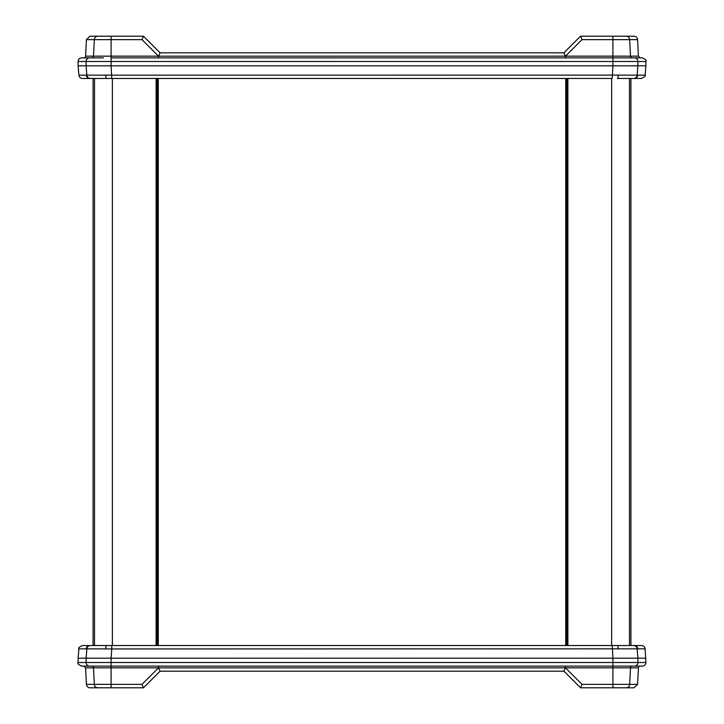 <?xml version="1.0" encoding="UTF-8"?>
<svg xmlns="http://www.w3.org/2000/svg" width="724" height="724" viewBox="0 0 724 724"><rect width="100%" height="100%" fill="white"/><g stroke="black" fill="none" stroke-linecap="round" stroke-linejoin="round"><path stroke-width="1.09" d="M111.062 65.821L111.786 78.464L612.214 78.464L612.938 65.821L78.102 65.821L78.898 75.16A3.611 3.611 0 0 0 82.5 78.464L89.785 78.464A3.611 3.575 -90 0 1 86.228 75.16L86.844 75.16L86.111 65.821L86.844 75.16L618.26 75.115A3.611 0.86 90 0 1 617.4 78.464L634.903 78.464L630.912 78.464L633.744 78.464L630.912 78.464L630.912 645.536L641.5 645.536A3.611 3.611 0 0 1 645.102 648.84L645.899 662.514A3.611 3.611 0 0 1 642.288 666.125L634.324 666.125L642.288 666.125M638.414 667.845L565.498 667.845L582.024 684.37L637.582 684.37L638.414 667.845A1.81 1.81 0 0 1 640.215 666.125M90.02 687.8A3.611 3.611 0 0 1 86.418 684.37L141.976 684.37L143.479 687.8L90.02 687.8M634.215 645.536A3.611 3.575 90 0 1 637.772 648.84L637.156 648.84L637.88 658.179L637.156 648.84L111.786 648.948L111.786 645.536L106.6 645.536L634.903 645.536M645.899 658.179L612.938 658.179L612.214 645.536M111.062 658.179L111.786 648.948L86.844 648.84L78.898 648.84L78.102 658.179L86.12 658.179L86.844 648.84L86.12 658.179L612.938 658.179M93.088 645.536L89.097 645.536L93.088 645.536L93.088 78.464L89.097 78.464L110.862 78.464M78.898 648.84C78.065 648.089 79.26 646.985 82.5 645.536L106.6 645.536A3.611 0.86 -90 0 0 105.74 648.885M618.26 648.885A3.611 0.86 90 0 0 617.4 645.536L613.138 645.536M637.156 648.84L637.156 648.84A3.611 3.566 90.4 0 0 633.744 645.536A3.611 3.566 90.4 0 1 637.156 648.84M86.228 648.84A3.611 3.575 -90 0 1 89.785 645.536M91.722 666.125L83.785 666.125L85.586 667.845L111.089 667.845L111.089 666.125L91.722 666.125A1.81 1.783 -90 0 1 93.505 667.845L94.328 684.37A3.611 3.566 -90 0 0 97.885 687.8L97.604 687.8M565.498 666.125L565.498 667.845L158.502 667.845L158.502 666.125M143.479 687.8L160.095 671.184L563.906 671.184L160.095 671.184L158.619 667.818L158.628 666.125M582.024 684.37L580.521 687.8L563.906 671.184L565.381 667.818L565.372 666.125M637.582 684.37L633.98 687.8L580.521 687.8M86.111 658.179L86.111 662.514A3.611 3.566 -90 0 0 89.676 666.125L81.712 666.125C78.382 664.596 77.178 663.392 78.102 662.514L645.899 662.514M637.889 658.179L637.889 662.514A3.611 3.566 90 0 1 634.324 666.125L111.089 666.125L111.089 658.179M78.102 65.821L78.102 61.486A3.611 3.611 0 0 1 81.712 57.875L91.722 57.875A1.81 1.783 -90 0 0 93.505 56.155L158.502 56.155L158.628 57.875M158.502 57.875L158.502 56.155L141.976 39.63L86.418 39.63L85.586 56.155A1.81 1.81 0 0 1 83.785 57.875M86.418 39.63L90.02 36.2L143.479 36.2L160.095 52.816L563.906 52.816L160.095 52.816L158.619 56.182L565.498 56.155L565.498 57.875M633.98 36.2A3.611 3.611 0 0 1 637.582 39.63L582.024 39.63L580.521 36.2L633.98 36.2M618.26 75.115L645.102 75.16L645.899 65.821L637.88 65.821L637.156 75.16L637.88 65.821L612.938 65.821M645.102 75.16C645.971 75.812 644.776 76.916 641.5 78.464L634.215 78.464A3.611 3.575 90 0 0 637.772 75.16M111.786 78.464L106.6 78.464A3.611 0.86 -90 0 1 105.74 75.115M86.844 75.16L86.844 75.16A3.611 3.566 -89.6 0 0 90.256 78.464L90.256 78.464A3.611 3.566 -89.6 0 1 86.844 75.16M89.785 78.464L90.256 78.464M632.278 57.875L640.215 57.875L638.414 56.155L612.911 56.155L612.911 57.875L632.278 57.875A1.81 1.783 90 0 1 630.495 56.155L629.672 39.63A3.611 3.566 90 0 0 626.115 36.2M580.521 36.2L563.906 52.816L565.381 56.182L565.372 57.875M97.885 36.2L111.089 36.2L97.885 36.2A3.611 3.566 -90 0 0 94.328 39.63L93.505 56.155L85.586 56.155M141.976 39.63L143.479 36.2M637.889 65.821L637.889 61.486A3.611 3.566 90 0 0 634.324 57.875L642.288 57.875C645.618 59.404 646.822 60.608 645.899 61.486L78.102 61.486M103.442 57.875L89.676 57.875A3.611 3.566 -90 0 0 86.111 61.486L86.111 65.821M111.089 36.2L111.089 57.875L612.911 57.875L612.911 65.821M566.801 645.536L566.801 78.464M157.198 645.536L157.198 78.464M626.115 687.8A3.611 3.566 90 0 0 629.672 684.37L630.495 667.845A1.81 1.783 90 0 1 632.278 666.125M645.102 648.84L637.772 648.84M86.844 648.84A3.611 3.566 -90.4 0 1 90.256 645.536A3.611 3.566 -90.4 0 0 86.844 648.84M141.976 684.37L158.502 667.845L111.089 667.845L111.089 687.8M612.911 687.8L612.911 658.179M78.898 75.16L86.228 75.16M633.744 78.464L633.744 78.464A3.611 3.566 89.6 0 0 637.156 75.16A3.611 3.566 89.6 0 1 633.744 78.464M582.024 39.63L565.498 56.155L612.911 56.155L612.911 36.2M111.089 57.875L111.089 65.821M629.491 645.536L629.491 78.464M611.626 645.536L611.626 78.464M567.878 645.536L567.878 78.464M565.716 645.536L565.716 78.464M158.285 645.536L158.285 78.464M156.122 645.536L156.122 78.464M112.374 645.536L112.374 78.464M94.509 645.536L94.509 78.464M86.418 684.37L85.586 667.845M78.102 658.179L78.102 662.514M637.582 39.63L638.414 56.155M645.899 65.821L645.899 61.486"/></g></svg>
